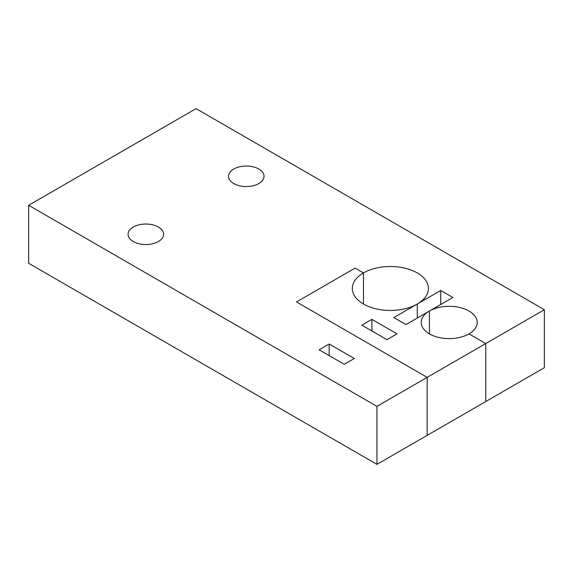 <?xml version="1.0" encoding="UTF-8"?>
<svg xmlns="http://www.w3.org/2000/svg" width="573" height="573" viewBox="0 0 573 573"><rect width="100%" height="100%" fill="white"/><g stroke="black" fill="none" stroke-linecap="round" stroke-linejoin="round"><path stroke-width="0.86" d="M440.723 304.499L440.723 290.49L417.287 304.019L417.287 318.029L417.287 304.019A38.054 21.975 0 0 0 428.432 288.484A38.054 21.975 0 0 0 404.939 268.178A38.054 21.975 0 0 0 363.468 272.941L363.468 304.019L363.468 272.941L355.095 268.114L296.506 301.942L427.164 377.378L427.164 435.365L485.761 401.544L485.761 343.549L485.761 401.544L544.35 367.716L544.35 309.721L485.761 343.549L469.015 333.88A27.998 16.166 0 0 0 477.216 322.456A27.998 16.166 0 0 0 459.933 307.522A27.998 16.166 0 0 0 429.428 311.024A27.998 16.166 0 0 0 421.227 322.456A27.998 16.166 0 0 0 438.51 337.39A27.998 16.166 0 0 0 469.015 333.88L485.761 343.549L376.941 406.372L28.65 205.284L196.059 108.634L544.35 309.721M440.723 290.49L452.863 297.494L405.985 324.554L393.852 317.549L417.287 304.019A38.054 21.975 0 0 1 375.809 308.783A38.054 21.975 0 0 1 352.316 288.484A38.054 21.975 0 0 1 363.468 272.941L355.095 268.114L296.506 301.942L427.164 377.378L427.164 435.365L376.941 464.366L28.65 263.279L28.65 205.284M376.941 464.366L376.941 406.372M429.428 333.88L429.428 311.024L429.428 333.88M133.28 241.534A17.756 10.25 0 0 0 152.633 243.754A17.756 10.25 0 0 0 163.592 234.285A17.756 10.25 0 0 0 145.836 224.029A17.756 10.25 0 0 0 128.08 234.285A17.756 10.25 0 0 0 133.28 241.534M233.727 183.539A17.756 10.25 0 0 0 253.073 185.767A17.756 10.25 0 0 0 264.038 176.291A17.756 10.25 0 0 0 246.283 166.041A17.756 10.25 0 0 0 228.527 176.291A17.756 10.25 0 0 0 233.727 183.539M329.189 355.604L329.189 344.008L354.3 358.505L344.258 364.306L319.147 349.809L329.189 344.008M371.877 330.958L371.877 319.362L396.989 333.858L386.947 339.66L361.835 325.163L371.877 319.362"/></g></svg>
